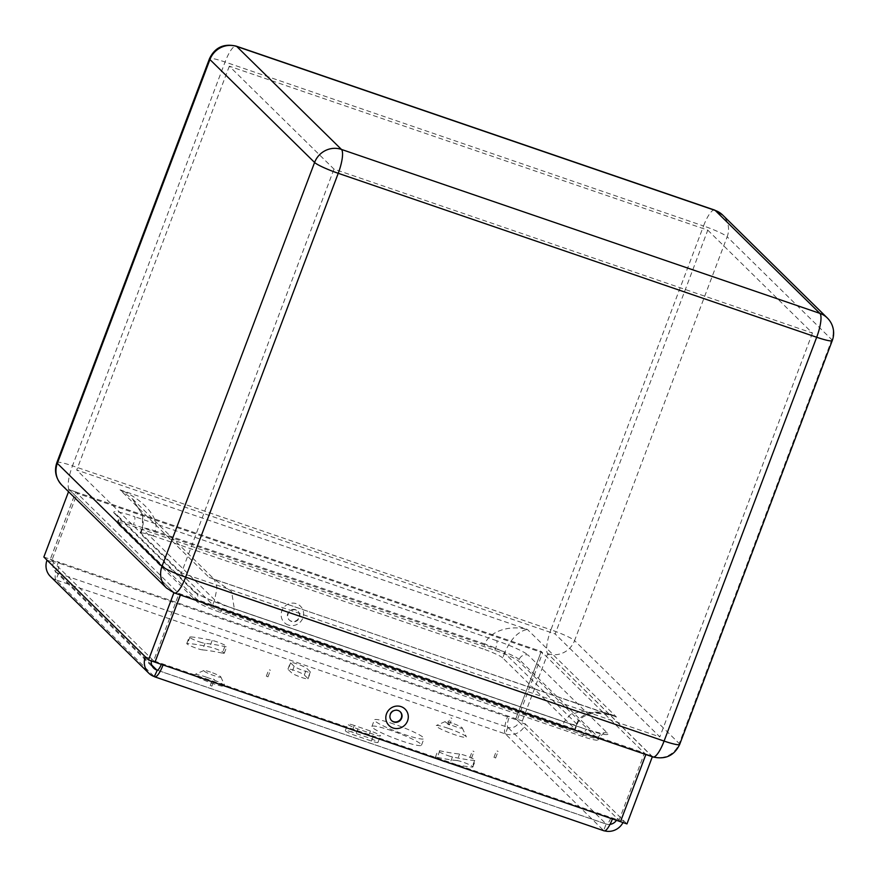 <?xml version="1.0" encoding="UTF-8"?>
<svg xmlns="http://www.w3.org/2000/svg" width="877" height="877" viewBox="0 0 877 877"><rect width="100%" height="100%" fill="white"/><g stroke="black" fill="none" stroke-linecap="round" stroke-linejoin="round"><path stroke-width="0.66" stroke-dasharray="4.38 3.29" d="M707.772 230.147L812.442 333.074L333.994 169.118L229.325 66.192L707.772 230.147L555.174 633.972L659.844 736.899L181.396 572.944L333.994 169.118M812.442 333.074L659.844 736.899M229.325 66.192L76.727 470.017L555.174 633.972M181.396 572.944L76.727 470.017M576.704 723.942C579.927 711.861 601.008 708.002 616.509 717.068L611.137 715.029L581.045 711.181L570.083 714.865L564.075 721.881L234.334 608.89L231.605 591.558L213.21 578.667L209.175 577.483L214.295 579.335L217.09 587.634L214.635 599.879L142.502 528.93L142.425 514.47L132.274 498.684L120.061 489.848C144.014 499.462 160.151 518.976 155.13 531.002L484.871 643.992C489.147 631.714 509.066 624.556 527.395 629.434C518.219 631.21 510.611 639.07 504.571 653.003L576.704 723.942A17.672 2.072 20.7 0 1 577.066 724.654L577.066 724.654A17.672 2.072 20.7 0 1 564.075 721.881L562.212 726.814L232.471 613.812L234.334 608.89A17.672 2.072 20.7 0 1 214.635 599.879L212.771 604.801L140.638 533.863L142.502 528.93A17.672 2.072 20.7 0 1 142.129 528.228L142.129 528.228A17.672 2.072 20.7 0 1 155.13 531.002L153.267 535.924L483.008 648.914L484.871 643.992A17.672 2.072 20.7 0 1 504.571 653.003L502.707 657.936L574.841 728.875L576.704 723.942M562.212 726.814A17.672 2.072 20.7 0 0 575.213 729.576A17.672 2.072 20.7 0 0 574.841 728.875M582.624 736.527L220.555 612.453A21.201 2.488 -159.3 0 1 196.919 601.633L117.704 523.733A21.201 2.488 -159.3 0 1 117.266 522.889A21.201 2.488 -159.3 0 1 132.855 526.211L494.924 650.285A21.201 2.488 -159.3 0 1 518.57 661.105L597.774 738.993A21.201 2.488 -159.3 0 1 598.213 739.848A21.201 2.488 -159.3 0 1 582.624 736.527L583.249 734.882L221.179 610.809A21.201 2.488 -159.3 0 1 197.533 599.989L196.919 601.633M502.707 657.936A17.672 2.072 20.7 0 0 483.008 648.914M153.267 535.924A17.672 2.072 20.7 0 0 140.276 533.15A17.672 2.072 20.7 0 0 140.638 533.863M212.771 604.801A17.672 2.072 20.7 0 0 232.471 613.812M206.566 677.23A16.224 1.907 20.7 0 0 194.826 674.523A16.224 1.907 20.7 0 0 213.056 683.611A16.224 1.907 20.7 0 0 224.961 685.902A16.224 1.907 20.7 0 0 206.566 677.23M210.458 672.056A9.154 1.074 20.7 0 0 203.837 670.521A9.154 1.074 20.7 0 0 214.131 675.663A9.154 1.074 20.7 0 0 220.84 676.956A9.154 1.074 20.7 0 0 210.458 672.056M448.004 728.25A16.224 1.907 20.7 0 0 436.264 725.531A16.224 1.907 20.7 0 0 454.505 734.63A16.224 1.907 20.7 0 0 466.4 736.921A16.224 1.907 20.7 0 0 448.004 728.25M451.907 723.076A9.154 1.074 20.7 0 0 445.275 721.541A9.154 1.074 20.7 0 0 455.569 726.671A9.154 1.074 20.7 0 0 462.289 727.965A9.154 1.074 20.7 0 0 451.907 723.076M269.447 669.809L270.445 670.291L269.447 669.809M266.97 676.375L267.967 676.858L266.97 676.375M497.106 750.953L498.103 751.436L497.106 750.953M494.617 757.52L495.626 758.002L494.617 757.52M473.01 751.074L474.008 751.567L473.01 751.074M470.532 757.64L471.53 758.134L470.532 757.64M393.872 724.051A26.507 3.113 20.7 0 0 374.38 719.907A26.507 3.113 20.7 0 0 404.472 734.487A26.507 3.113 20.7 0 0 423.964 738.642A26.507 3.113 20.7 0 0 393.872 724.051M391.383 730.618A26.507 3.113 20.7 0 0 371.892 726.474A26.507 3.113 20.7 0 0 401.995 741.054A26.507 3.113 20.7 0 0 421.486 745.209A26.507 3.113 20.7 0 0 391.383 730.618M304.023 670.85A8.836 1.041 20.7 0 0 310.513 672.231A8.836 1.041 20.7 0 0 310.337 671.881L306.797 668.406A8.836 1.041 20.7 0 0 298.005 664.273A8.836 1.041 20.7 0 0 290.451 662.508A8.836 1.041 20.7 0 0 290.638 662.869L294.168 666.345A8.836 1.041 20.7 0 0 304.023 670.85M301.535 677.417A8.836 1.041 20.7 0 0 308.035 678.798A8.836 1.041 20.7 0 0 307.849 678.447L304.319 674.972A8.836 1.041 20.7 0 0 295.527 670.839A8.836 1.041 20.7 0 0 287.963 669.074A8.836 1.041 20.7 0 0 288.149 669.436L291.69 672.911A8.836 1.041 20.7 0 0 301.535 677.417M447.884 755.59A8.836 1.041 20.7 0 0 452.444 756.917A167.869 19.689 20.7 0 0 474.578 760.523A8.836 1.041 20.7 0 0 475.356 760.392A8.836 1.041 20.7 0 0 469.074 756.939A8.836 1.041 20.7 0 0 459.603 754.012A150.197 17.617 -159.3 0 1 439.794 750.778A8.836 1.041 20.7 0 0 437.853 750.723A8.836 1.041 20.7 0 0 447.884 755.59M439.794 750.778L437.316 757.344A8.836 1.041 20.7 0 0 435.365 757.289A8.836 1.041 20.7 0 0 445.406 762.157A8.836 1.041 20.7 0 0 449.956 763.483A167.869 19.689 20.7 0 0 472.1 767.09A8.836 1.041 20.7 0 0 472.878 766.958A8.836 1.041 20.7 0 0 466.597 763.494A8.836 1.041 20.7 0 0 457.125 760.578L459.603 754.012M199.287 641.811A8.836 1.041 20.7 0 0 205.01 643.323A150.197 17.617 -159.3 0 1 224.819 646.557A8.836 1.041 20.7 0 0 226.77 646.612A8.836 1.041 20.7 0 0 221.508 643.586A8.836 1.041 20.7 0 0 212.179 640.429A167.869 19.689 20.7 0 0 190.035 636.812A8.836 1.041 20.7 0 0 189.257 636.943A8.836 1.041 20.7 0 0 199.287 641.811M224.819 646.557L222.341 653.124A8.836 1.041 20.7 0 0 224.282 653.179A8.836 1.041 20.7 0 0 219.031 650.153A8.836 1.041 20.7 0 0 209.702 646.996A167.869 19.689 20.7 0 0 187.557 643.378A8.836 1.041 20.7 0 0 186.779 643.51A8.836 1.041 20.7 0 0 196.81 648.377A8.836 1.041 20.7 0 0 202.532 649.89L205.01 643.323M213.374 679.105L214.383 679.598L213.374 679.105M210.897 685.671L211.894 686.165L210.897 685.671M450.888 717.879L451.896 718.373L450.888 717.879M448.41 724.446L449.408 724.939L448.41 724.446M400.142 711.686A6.183 5.931 134.5 0 0 389.98 713.977A6.183 5.931 134.5 0 0 391.482 720.488M291.624 621.508A6.183 5.931 -45.5 0 1 288.73 612.639A6.183 5.931 -45.5 0 1 298.125 611.357A6.183 5.931 -45.5 0 1 291.624 621.508M295.615 609.668A6.183 5.931 134.5 0 0 289.103 619.831A6.183 5.931 134.5 0 0 298.498 618.537A6.183 5.931 134.5 0 0 295.615 609.668M288.347 625.038A11.489 11.028 -45.5 0 1 281.868 610.776A11.489 11.028 -45.5 0 1 296.415 603.705A11.489 11.028 -45.5 0 1 302.883 617.978A11.489 11.028 -45.5 0 1 288.347 625.038M354.286 725.454A8.836 1.041 20.7 0 0 347.785 724.073A8.836 1.041 20.7 0 0 357.816 728.94L373.986 734.477A8.836 1.041 20.7 0 0 380.475 735.858A8.836 1.041 20.7 0 0 370.445 731.001L354.286 725.454L351.798 732.021A8.836 1.041 20.7 0 0 345.308 730.64A8.836 1.041 20.7 0 0 355.338 735.507L371.508 741.043A8.836 1.041 20.7 0 0 377.998 742.424A8.836 1.041 20.7 0 0 367.967 737.568L351.798 732.021M47.029 560.151L53.497 562.365A8.836 8.485 134.5 0 0 58.474 573.339A8.836 2.258 108.9 0 1 59.811 563.396L509.164 717.375A8.836 2.258 -71.1 0 0 507.827 727.329A8.836 8.485 134.5 0 0 519.02 721.892L617.32 818.559A8.836 8.485 -45.5 0 1 616.443 820.291M151.315 660.907A8.836 8.485 -45.5 0 1 151.809 659.033L50.318 559.241L75.751 491.931L180.366 595.012M163.067 664.941L161.653 663.549A8.836 2.258 108.9 0 1 161.346 664.349M610.019 824.38A8.836 8.485 -45.5 0 1 606.139 823.996A8.836 2.258 -71.1 0 0 606.38 824.15A8.836 2.258 -71.1 0 0 611.006 817.528L153.607 660.787L179.04 593.488L644.485 752.981L619.052 820.291L611.006 817.528L612.42 818.921M437.316 757.344A150.197 17.617 20.7 0 0 457.125 760.578M222.341 653.124A150.197 17.617 20.7 0 0 202.532 649.89M154.988 662.168L151.809 659.033L145.341 656.818M151.732 665.04L58.474 573.339L55.996 579.905A15.907 15.26 -45.5 0 1 50.427 576.474M58.474 573.339L507.827 727.329L606.139 823.996L603.661 830.563A15.907 4.056 -71.1 0 0 604.089 830.837M515.829 718.756L519.02 721.892L525.476 724.106L522.297 720.971L515.829 718.756L541.262 651.458L645.845 754.516M622.999 822.538A15.907 15.26 134.5 0 0 623.788 820.773L617.32 818.559L620.477 821.661M645.878 754.527L180.454 594.869L179.04 593.488M507.827 727.329L505.349 733.896A15.907 15.26 134.5 0 0 525.476 724.106L626.967 823.909M603.661 830.563L154.308 676.584L55.996 579.905L505.349 733.896L603.661 830.563A15.907 15.26 134.5 0 0 604.67 830.87M51.765 560.633L59.811 563.396L58.397 562.004L50.351 559.252L51.765 560.633L77.198 493.334L75.784 491.942L50.351 559.252M505.349 733.896A15.907 4.056 108.9 0 1 507.75 715.983L509.164 717.375L517.211 720.138L542.644 652.828L77.198 493.334M55.996 579.905A15.907 4.056 108.9 0 1 58.397 562.004L515.797 718.745L541.23 651.447L542.644 652.828M173.898 592.786L180.399 595.023M522.297 720.971L547.73 653.672L652.4 756.599L173.953 592.644L69.283 489.717L75.751 491.931M43.85 557.016L50.318 559.241M174.523 593.005A21.201 5.405 108.9 0 1 173.953 592.644L69.283 489.717L68.538 491.701M620.467 821.672L619.052 820.291M644.485 752.981L645.9 754.373M153.607 660.787L154.988 662.157M61.861 485.134A21.201 20.357 134.5 0 0 69.283 489.717L541.262 651.458M69.283 489.717A21.201 5.405 108.9 0 1 72.484 465.84L550.931 629.796A21.201 5.405 -71.1 0 0 547.73 653.672L652.345 756.741M75.784 491.942L541.23 651.447M517.211 720.138L515.797 718.745M209.175 577.483L616.509 717.068L527.395 629.434L120.061 489.848L209.175 577.483M220.555 612.453L221.179 610.809A7.071 1.798 108.9 0 1 224.885 605.514A7.071 1.798 108.9 0 1 225.071 605.634A28.272 3.311 -159.3 0 1 193.554 591.208A7.071 6.786 -45.5 0 1 197.533 599.989L118.329 522.089A21.201 2.488 -159.3 0 1 117.88 521.245A21.201 2.488 -159.3 0 1 133.479 524.567L132.855 526.211M597.774 738.993L598.399 737.349A21.201 2.488 -159.3 0 1 598.838 738.204A21.201 2.488 -159.3 0 1 583.249 734.882A7.071 1.798 -71.1 0 1 586.954 729.587L224.885 605.514C209.351 599.813 199.715 595.538 195.999 592.709L116.816 514.843A7.071 6.786 134.5 0 0 114.339 513.308A28.272 3.311 -159.3 0 1 134.543 516.608A7.071 1.798 108.9 0 1 133.479 524.567L495.549 648.64A21.201 2.488 -159.3 0 1 519.184 659.46L518.57 661.105M607.344 733.008A7.071 6.786 -45.5 0 0 598.399 737.349L519.184 659.46A7.071 6.786 134.5 0 1 528.129 655.108L607.344 733.008A28.272 3.311 -159.3 0 1 587.141 729.708A7.071 1.798 -71.1 0 0 586.954 729.587L603.913 734.104C603.749 733.051 602.061 734.422 598.838 738.204L598.213 739.848M494.924 650.285L495.549 648.64A7.071 1.798 -71.1 0 0 496.612 640.681A28.272 3.311 -159.3 0 1 528.129 655.108M117.704 523.733L118.329 522.089A7.071 6.786 134.5 0 0 116.816 514.843C116.685 515.709 118.647 514.01 117.88 521.245L117.266 522.889M225.071 605.634L587.141 729.708M496.612 640.681L134.543 516.608M114.339 513.308L193.554 591.208M173.953 592.644A21.201 20.357 -45.5 0 1 166.531 588.072M547.73 653.672A21.201 20.357 134.5 0 0 574.567 640.616L679.236 743.543A21.201 20.357 -45.5 0 1 652.4 756.599A21.201 5.405 -71.1 0 0 652.97 756.961M56.895 462.519A21.201 2.488 -159.3 0 1 72.484 465.84L225.071 62.015A21.201 5.405 108.9 0 1 236.198 46.13M827.307 317.956A21.201 20.357 -45.5 0 1 831.834 339.717L679.236 743.543A21.201 2.488 -159.3 0 1 679.686 744.398M832.273 340.572A21.201 2.488 -159.3 0 0 831.834 339.717L727.165 236.79L574.567 640.616A21.201 2.488 -159.3 0 0 550.931 629.796L703.529 225.97L225.071 62.015A21.201 2.488 -159.3 0 0 209.482 58.693M714.645 210.085A21.201 5.405 -71.1 0 0 703.529 225.97A21.201 2.488 -159.3 0 1 727.165 236.79A21.201 20.357 134.5 0 0 722.637 215.018M310.337 671.881L307.849 678.447M452.444 756.917L449.956 763.483M606.139 823.996L157.301 670.192M304.319 674.972L306.797 668.406M294.168 666.345L291.69 672.911M290.638 662.869L288.149 669.436M371.508 741.043L373.986 734.477M357.816 728.94L355.338 735.507M370.445 731.001L367.967 737.568M474.578 760.523L472.1 767.09M190.035 636.812L187.557 643.378M212.179 640.429L209.702 646.996M140.276 533.15L143.104 524.336L143.192 519.644L142.085 514.163L132.274 498.684L214.295 579.335L611.137 715.029C607.816 713.461 602.543 712.738 595.34 712.88C585.102 714.426 579.017 718.351 577.066 724.654L575.213 729.576M203.837 670.521L194.826 674.523M445.275 721.541L436.264 725.531M266.312 676.233L268.8 669.666M493.97 757.377L496.448 750.811M469.875 757.509L472.363 750.942M371.892 726.474L374.38 719.907M308.035 678.798L310.513 672.231M210.25 685.54L212.727 678.973M447.752 724.314L450.241 717.748M55.383 571.431L153.694 668.11M157.027 670.16L606.38 824.15M220.84 676.956L224.961 685.902M462.289 727.965L466.4 736.921M267.967 676.858L270.445 670.291M495.626 758.002L498.103 751.436M471.53 758.134L474.008 751.567M421.486 745.209L423.964 738.642M287.963 669.074L290.451 662.508M345.308 730.64L347.785 724.073M377.998 742.424L380.475 735.858M472.878 766.958L475.356 760.392M435.365 757.289L437.853 750.723M186.779 643.51L189.257 636.943M224.282 653.179L226.77 646.612M211.894 686.165L214.383 679.598M449.408 724.939L451.896 718.373"/><path stroke-width="1.32" d="M401.644 718.197A6.183 5.931 -45.5 0 1 391.657 720.675A6.183 5.931 -45.5 0 1 398.158 710.513A6.183 5.931 -45.5 0 1 401.644 718.197M391.482 720.488A6.183 5.931 134.5 0 0 401.293 717.846A6.183 5.931 134.5 0 0 400.142 711.686M401.085 706.632A11.489 11.028 134.5 0 0 386.549 713.703A11.489 11.028 134.5 0 0 393.017 727.976A11.489 11.028 134.5 0 0 407.553 720.905A11.489 11.028 134.5 0 0 401.085 706.632M161.346 664.349A8.836 2.258 108.9 0 1 157.027 670.16A8.836 2.258 108.9 0 1 156.786 670.017A8.836 8.485 -45.5 0 1 151.315 660.907M616.443 820.291A8.836 8.485 -45.5 0 1 610.019 824.38M180.366 595.012L154.988 662.168L180.399 595.023M157.301 670.192L154.308 676.584A15.907 15.26 -45.5 0 1 148.739 673.141A15.907 15.26 -45.5 0 1 145.341 656.818L148.52 659.953L163.067 664.941A15.907 4.056 -71.1 0 1 154.736 676.847L604.089 830.837A15.907 4.056 -71.1 0 0 612.42 818.921L620.467 821.672L645.878 754.527M148.739 673.141L50.427 576.474A15.907 15.26 -45.5 0 1 47.029 560.151L43.85 557.016L68.538 491.701M620.477 821.661L645.845 754.516M604.67 830.87A15.907 15.26 134.5 0 0 622.999 822.538M148.52 659.953L173.898 592.786M652.4 756.599L645.932 754.384M652.345 756.741L626.967 823.909L620.499 821.683M166.531 588.072A21.201 20.357 -45.5 0 1 162.004 566.301L57.334 463.374A21.201 20.357 134.5 0 0 61.861 485.134L166.531 588.072L174.523 593.005L652.97 756.961A21.201 5.405 -71.1 0 0 664.086 741.076L185.639 577.121A21.201 5.405 108.9 0 1 174.523 593.005M314.591 162.475L162.004 566.301A21.201 2.488 -159.3 0 0 185.639 577.121L338.237 173.295L816.684 337.25L664.086 741.076A21.201 2.488 -159.3 0 0 679.686 744.398L832.273 340.572A21.201 2.488 -159.3 0 1 816.684 337.25A21.201 5.405 -71.1 0 0 819.885 313.374L341.438 149.419L236.768 46.492A21.201 20.357 134.5 0 0 209.921 59.537L314.591 162.475A21.201 20.357 -45.5 0 1 341.438 149.419A21.201 5.405 108.9 0 1 338.237 173.295A21.201 2.488 -159.3 0 1 314.591 162.475M61.861 485.134C55.7 478.305 54.045 470.774 56.895 462.519A21.201 2.488 -159.3 0 0 57.334 463.374L209.921 59.537A21.201 2.488 -159.3 0 1 209.482 58.693C214.832 47.468 223.734 43.28 236.198 46.13A21.201 5.405 108.9 0 1 236.768 46.492L715.215 210.447L819.885 313.374A21.201 20.357 -45.5 0 1 827.307 317.956L722.637 215.018A21.201 20.357 134.5 0 0 715.215 210.447A21.201 5.405 -71.1 0 0 714.645 210.085L722.637 215.018M156.786 670.017L151.732 665.04M145.341 656.818L47.029 560.151M612.42 818.921L163.067 664.941M652.97 756.961C665.435 759.811 674.336 755.623 679.686 744.398M56.895 462.519L209.482 58.693M236.198 46.13L714.645 210.085M832.273 340.572A21.201 21.201 0 0 0 827.307 317.956"/></g></svg>
